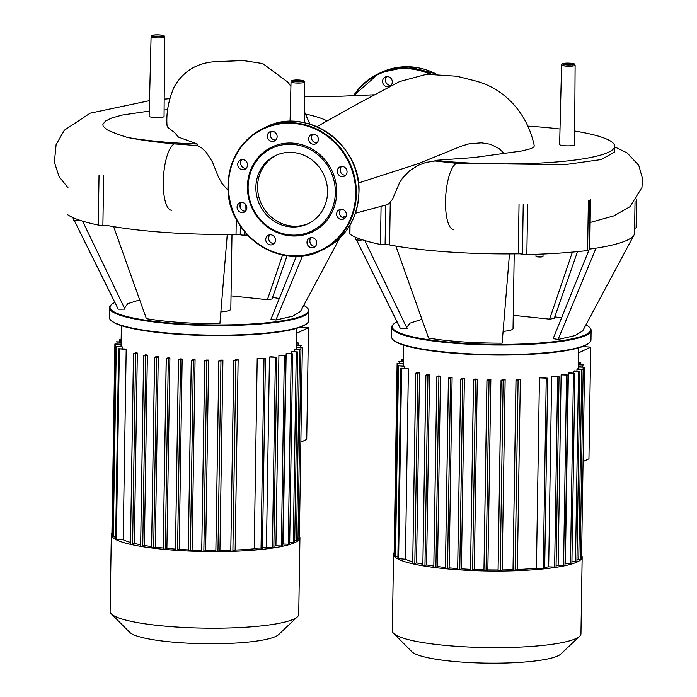 <?xml version="1.0" encoding="UTF-8"?>
<svg xmlns="http://www.w3.org/2000/svg" width="697" height="697" viewBox="0 0 697 697"><rect width="100%" height="100%" fill="white"/><g stroke="black" fill="none" stroke-linecap="round" stroke-linejoin="round"><path stroke-width="1.05" d="M300.86 442.142L306.732 439.363L308.483 327.686L300.424 327.128M308.483 327.686L296.382 333.427M299.379 536.063A94.322 15.273 -179.1 0 1 299.937 537.762A94.322 15.273 -179.1 0 1 176.027 550.334A94.322 15.273 -179.1 0 1 111.32 534.799A94.322 15.273 -179.1 0 1 111.921 533.118M299.937 537.762L298.725 614.345A94.322 15.273 -179.1 0 1 297.41 616.828A94.322 15.273 -179.1 0 1 174.825 626.917A94.322 15.273 -179.1 0 1 111.354 613.909A94.322 15.273 -179.1 0 1 110.117 611.382L111.32 534.799M111.354 613.909L129.677 632.31A75.45 12.224 0.9 0 0 180.453 642.721A75.45 12.224 0.9 0 0 278.521 634.653L297.41 616.828M121.034 346.435L121.069 344.553A87.561 14.184 -179.1 0 1 121.069 344.518L121.365 325.665M122.245 346.888A87.561 14.184 -179.1 0 1 121.879 346.496L115.545 346.296L122.245 346.888L122.21 348.77M126.192 349.415A87.561 14.184 -179.1 0 1 125.312 348.979L118.638 348.761L126.192 349.415L123.195 539.8L115.65 539.156L118.638 348.761M130.522 542.423A87.561 14.184 -179.1 0 1 123.195 539.8M137.326 353.039A87.561 14.184 -179.1 0 1 135.793 352.647L133.484 353.771L135.593 353.858L137.326 353.039L134.338 543.425L132.604 544.252L130.496 544.165L133.536 353.832M140.655 544.793A87.561 14.184 -179.1 0 1 134.338 543.425M147.363 355.087A87.561 14.184 -179.1 0 1 145.647 354.782L143.626 355.775L145.734 355.862L147.363 355.087L144.366 545.481L142.746 546.248L140.637 546.16L143.678 355.827M151.606 546.614A87.561 14.184 -179.1 0 1 144.366 545.481M158.263 356.725A87.561 14.184 -179.1 0 1 156.424 356.481L154.577 357.387L156.686 357.474L158.263 356.725L155.274 547.11L153.697 547.868L151.589 547.772L154.629 357.439M163.229 548.042A87.561 14.184 -179.1 0 1 155.274 547.11M169.894 358.023A87.561 14.184 -179.1 0 1 167.942 357.831L166.208 358.685L168.308 358.772L169.894 358.023L166.897 548.408L165.32 549.158L163.211 549.07L166.261 358.737M175.47 549.131A87.561 14.184 -179.1 0 1 166.897 548.408M181.133 358.938A87.561 14.184 -179.1 0 1 180.114 358.868L178.441 359.687L180.549 359.774L182.161 359.007A87.561 14.184 -179.1 0 1 181.133 358.938M188.303 549.916A87.561 14.184 -179.1 0 1 179.173 549.393L182.161 359.007M195.064 359.696A87.561 14.184 -179.1 0 1 192.912 359.608L191.274 360.41L193.383 360.497L195.064 359.696L192.076 550.09L190.394 550.883L188.286 550.796L191.326 360.462M201.747 550.395A87.561 14.184 -179.1 0 1 192.076 550.09M208.621 360.079A87.561 14.184 -179.1 0 1 206.356 360.035L204.718 360.837L206.826 360.924L208.621 360.079L205.632 550.464L203.838 551.318L201.729 551.231L204.77 360.898M215.861 550.525A87.561 14.184 -179.1 0 1 205.632 550.464M222.918 360.105A87.561 14.184 -179.1 0 1 220.522 360.122L218.841 360.95L220.949 361.037L222.918 360.105L219.93 550.491L217.961 551.432L215.852 551.336L218.893 361.011M230.794 550.247A87.561 14.184 -179.1 0 1 219.93 550.491M238.13 359.696A87.561 14.184 -179.1 0 1 235.56 359.8L233.774 360.68L235.882 360.767L238.13 359.696L235.142 550.09L232.885 551.153L230.777 551.066L233.826 360.732M254.222 548.827L262.447 549.149L265.435 358.755L259.441 358.214A87.561 14.184 -179.1 0 1 257.21 358.432L254.222 548.827A87.561 14.184 -179.1 0 1 235.142 550.09M266.454 547.415L273.834 547.676L276.822 357.291L271.168 356.777A87.561 14.184 -179.1 0 1 269.451 357.021L266.454 547.415A87.561 14.184 -179.1 0 1 262.464 547.938M275.925 545.812L282.773 546.039L285.761 355.653L280.238 355.148A87.561 14.184 -179.1 0 1 278.913 355.426L275.925 545.812A87.561 14.184 -179.1 0 1 273.86 546.213M283.156 544.052L289.664 544.261L292.662 353.876L287.138 353.37A87.561 14.184 -179.1 0 1 286.145 353.667L283.156 544.052A87.561 14.184 -179.1 0 1 282.799 544.157M289.699 542.257L294.709 542.353L297.697 351.968L292.078 351.454A87.561 14.184 -179.1 0 1 291.398 351.776L291.372 353.658M294.744 349.755L300.947 349.938L295.11 349.406A87.561 14.184 -179.1 0 1 294.744 349.755L294.718 351.637M296.164 347.306L296.164 347.228A87.561 14.184 -179.1 0 1 296.164 347.263A87.561 14.184 -179.1 0 1 296.138 347.594L296.112 349.476M296.234 343.098L298.595 343.02L296.242 342.732M296.199 345.346L301.688 345.485L296.208 344.98M296.138 347.594L302.341 347.786L296.173 347.228M300.947 349.938L297.959 540.323L294.744 540.349M297.697 351.968L291.398 351.776M292.662 353.876L286.145 353.667M285.761 355.653L278.913 355.426M276.822 357.291L269.451 357.021M265.435 358.755L257.21 358.432M121.069 344.187L114.892 344.004L121.069 344.553M121.104 341.931L116.286 341.844L121.104 342.305M120.25 341.878L120.276 339.997L119.535 339.814L121.139 339.683M120.276 339.997L121.139 340.049M302.341 347.786L299.353 538.171L297.933 538.311M179.173 549.393L177.561 550.16L175.452 550.072L178.493 359.739M115.685 537.03L112.548 536.69L115.545 346.296M112.644 534.564L111.903 534.39L114.892 344.004M583.075 461.58L588.948 458.792L590.699 347.115L582.64 346.566M590.699 347.115L578.606 352.865M574.189 145.133A7.467 1.211 0.9 0 0 574.572 144.758L575.112 65.213A6.77 1.098 -179.1 0 1 574.772 65.553A6.77 1.098 -179.1 0 1 566.225 66.119A6.77 1.098 -179.1 0 1 561.582 65.004L559.63 144.523A7.467 1.211 0.9 0 0 565.894 145.821A7.467 1.211 0.9 0 0 574.189 145.133M163.69 116.869A7.467 1.211 0.9 0 0 164.065 116.495L164.614 36.95A6.77 1.098 -179.1 0 1 164.274 37.289A6.77 1.098 -179.1 0 1 155.727 37.847A6.77 1.098 -179.1 0 1 151.083 36.732L149.132 116.26A7.467 1.211 0.9 0 0 155.396 117.558A7.467 1.211 0.9 0 0 163.69 116.869M385.72 205.066L388.577 203.925L392.463 199.394L399.555 182.684L402.91 177.63L409.575 170.8L418.313 165.267L425.832 162.462L434.963 160.972L434.998 160.388L474.056 157.539L521.992 150.935L531.175 148.592L533.963 146.806L534.233 145.717C528.404 116.704 507.547 89.416 475.52 80.957L456.944 76.243L426.642 74.265L399.634 81.549L357.979 103.67L316.821 126.688M434.998 160.388A120.328 19.49 0.9 0 0 614.623 146.222L614.527 152.094L601.258 159.552L564.605 164.692L456.526 163.333L434.963 160.972M614.623 146.222A120.328 19.49 0.9 0 0 574.659 131.053M560.013 129.015A120.328 19.49 0.9 0 0 527.742 126.122M290.91 86.376L288.035 82.307L262.76 63.558L243.366 60.578L214.641 61.711C196.476 63.079 182.971 71.495 174.128 86.986C168.43 100.246 166.078 113.202 167.053 125.852L167.881 127.438L174.616 132.63L178.493 137.126L197.347 144.018L197.373 145.595L201.668 147.93L205.99 151.937L212.48 162.035L218.213 176.498L221.907 183.416L228.189 190.438M197.373 145.595L174.311 143.896C156.398 142.249 140.724 140.097 127.29 137.431A120.328 19.49 0.9 0 0 197.347 144.018M127.29 137.431L116.286 133.746L106.929 129.747L103.104 126.096L102.895 124.362L105.404 121.104L111.747 117.993L122.402 115.022L149.263 111.093M164.109 109.943L167.768 109.743M327.085 120.93A120.328 19.49 0.9 0 0 305.513 114.047M111.415 304.65L110.875 305.164A99.723 16.153 0.9 0 0 109.481 307.795A99.723 16.153 0.9 0 0 177.892 324.218A99.723 16.153 0.9 0 0 308.902 310.923A99.723 16.153 0.9 0 0 307.595 308.257L307.063 307.725A99.183 16.066 -179.1 0 1 178.075 323.608A99.183 16.066 -179.1 0 1 111.415 304.65A99.183 16.066 -179.1 0 1 114.831 302.446M308.902 310.923L308.754 320.524A99.723 16.153 -179.1 0 1 307.36 323.155A99.723 16.153 -179.1 0 1 177.744 333.819A99.723 16.153 -179.1 0 1 110.64 320.062A99.723 16.153 -179.1 0 1 109.333 317.396L109.481 307.795M110.64 320.062L111.163 320.594A99.183 16.066 0.9 0 0 177.901 334.272A99.183 16.066 0.9 0 0 306.819 323.669L307.36 323.155M73.49 217.856L73.455 220.069A3.511 0.566 0.9 0 0 75.86 220.644A3.511 0.566 0.9 0 0 80.225 220.383M272.553 297.436A99.183 16.066 -179.1 0 1 279.297 298.534M303.718 305.408A99.183 16.066 -179.1 0 1 307.063 307.725M339.666 238.226L300.468 311.498L292.818 316.168L275.873 320.028L270.959 319.2L296.373 256.243M287.103 255.694L272.013 298.987L267.387 299.71L231.029 295.877M82.586 221.132L124.929 309.146L118.22 309.172L74.213 220.435M139.696 299.876L127.786 303.709L124.415 308.074M227.266 234.453L219.895 323.73C191.806 323.748 167.306 322.058 146.379 318.668L113.628 226.63A141.613 22.94 0.9 0 0 227.266 234.453A141.613 22.94 0.9 0 0 236.039 234.375A4.051 0.653 -179.1 0 1 240.23 234.75A4.051 0.653 0.9 0 0 244.621 235.116L244.673 231.805M231.988 234.427L230.82 309.163A21.624 3.502 -179.1 0 1 220.871 311.951M118.22 309.172L74.309 220.452M73.473 218.753L72.897 217.586M267.387 299.71L282.607 254.919M99.035 175.252L98.26 225.035A4.051 0.653 0.9 0 0 102.886 225.288A4.051 0.653 -179.1 0 1 107.373 225.514A141.613 22.94 0.9 0 0 113.628 226.63M98.26 225.035A147.015 23.811 -179.1 0 1 67.687 214.72A4.051 0.653 0.9 0 1 67.583 214.571M247.548 235.037A147.015 23.811 -179.1 0 1 244.621 235.116M275.873 320.028L302.533 255.834M276.378 155.187A37.751 35.399 -115.4 0 0 258.596 195.909A37.751 35.399 -115.4 0 0 292.827 226.124A37.751 35.399 -115.4 0 0 308.754 223.371M291.137 226.934A37.751 35.399 -115.4 0 0 307.908 223.789A37.751 35.399 -115.4 0 0 326.649 183.128A37.751 35.399 -115.4 0 0 292.304 152.425A37.751 35.399 -115.4 0 0 275.524 155.57A37.751 35.399 -115.4 0 0 256.784 196.232A37.751 35.399 -115.4 0 0 291.137 226.934M292.784 143.12A47.021 44.094 -115.4 0 0 247.418 186.447A47.021 44.094 -115.4 0 0 291.329 235.917A47.021 44.094 -115.4 0 0 336.703 192.59A47.021 44.094 -115.4 0 0 292.784 143.12M292.435 144.349A45.941 43.083 -115.4 0 0 248.106 186.674A45.941 43.083 -115.4 0 0 291.006 235.011A45.941 43.083 -115.4 0 0 335.335 192.686A45.941 43.083 -115.4 0 0 292.435 144.349M275.777 140.053A5.132 4.818 64.6 0 1 271.621 131.306M277.127 136.699A5.132 4.818 -115.4 0 0 270.053 131.724A5.132 4.818 -115.4 0 0 267.378 136.028A5.132 4.818 -115.4 0 0 274.452 141.003A5.132 4.818 -115.4 0 0 277.127 136.699M246.137 168.352A5.132 4.818 64.6 0 1 241.981 159.604M246.119 161.321A5.132 4.818 -115.4 0 0 240.413 160.022A5.132 4.818 -115.4 0 0 239.115 168.003A5.132 4.818 -115.4 0 0 244.821 169.301A5.132 4.818 -115.4 0 0 246.119 161.321M245.466 211.208A5.132 4.818 64.6 0 1 241.31 202.461M242.025 202.452A5.132 4.818 -115.4 0 0 237.198 208.412A5.132 4.818 -115.4 0 0 244.15 212.158A5.132 4.818 -115.4 0 0 242.025 202.452M274.148 243.523A5.132 4.818 64.6 0 1 269.992 234.776M267.239 236.013A5.132 4.818 -115.4 0 0 272.832 244.473A5.132 4.818 -115.4 0 0 274.601 237.093A5.132 4.818 -115.4 0 0 267.239 236.013M315.384 246.363A5.132 4.818 64.6 0 1 311.228 237.607M306.994 242.338A5.132 4.818 -115.4 0 0 314.068 247.313A5.132 4.818 -115.4 0 0 316.743 243.009A5.132 4.818 -115.4 0 0 309.66 238.034A5.132 4.818 -115.4 0 0 306.994 242.338M345.015 218.065A5.132 4.818 64.6 0 1 340.868 209.318M337.993 217.717A5.132 4.818 -115.4 0 0 343.699 219.015A5.132 4.818 -115.4 0 0 345.006 211.025A5.132 4.818 -115.4 0 0 339.3 209.736A5.132 4.818 -115.4 0 0 337.993 217.717M345.695 175.208A5.132 4.818 64.6 0 1 341.539 166.452M342.096 176.585A5.132 4.818 -115.4 0 0 346.923 170.626A5.132 4.818 -115.4 0 0 339.97 166.879A5.132 4.818 -115.4 0 0 342.096 176.585M316.882 143.024A5.132 4.818 -115.4 0 0 311.289 134.565A5.132 4.818 -115.4 0 0 309.52 141.944A5.132 4.818 -115.4 0 0 316.882 143.024M317.013 142.894A5.132 4.818 64.6 0 1 312.857 134.146M392.315 82.019A5.132 4.818 64.6 0 1 389.64 86.315A5.132 4.818 64.6 0 1 382.566 81.349A5.132 4.818 64.6 0 1 385.232 77.045A5.132 4.818 64.6 0 1 392.315 82.019M386.8 76.618A5.132 4.818 -115.4 0 0 390.956 85.374M393.631 324.088L393.091 324.593A99.723 16.153 0.9 0 0 391.697 327.224A99.723 16.153 0.9 0 0 460.116 343.656A99.723 16.153 0.9 0 0 591.117 330.361A99.723 16.153 0.9 0 0 589.81 327.686L589.287 327.163A99.183 16.066 -179.1 0 1 460.29 343.037A99.183 16.066 -179.1 0 1 393.631 324.088A99.183 16.066 -179.1 0 1 397.046 321.875M591.117 330.361L590.969 339.962A99.723 16.153 -179.1 0 1 589.575 342.593A99.723 16.153 -179.1 0 1 459.959 353.248A99.723 16.153 -179.1 0 1 392.855 339.5A99.723 16.153 -179.1 0 1 391.548 336.825L391.697 327.224M392.855 339.5L393.387 340.023A99.183 16.066 0.9 0 0 460.125 353.701A99.183 16.066 0.9 0 0 589.035 343.098L589.575 342.593M355.705 237.285L355.67 239.498A3.511 0.566 0.9 0 0 358.084 240.073A3.511 0.566 0.9 0 0 362.44 239.82M536.002 254.283L535.967 256.374A3.511 0.566 0.9 0 0 538.92 256.984A3.511 0.566 0.9 0 0 542.815 256.662A3.511 0.566 0.9 0 0 542.989 256.479L543.033 254.013M554.777 316.865A99.183 16.066 -179.1 0 1 561.521 317.971M585.942 324.846A99.183 16.066 -179.1 0 1 589.287 327.163M589.052 249.204A4.051 0.653 -179.1 0 1 589.723 249.082A141.613 22.94 0.9 0 0 596.005 248.158A141.613 22.94 0.9 0 0 634.026 234.976L582.683 330.927L575.034 335.597L558.097 339.456L553.174 338.629L588.878 250.223M577.508 251.626L554.237 318.416L549.602 319.148L513.245 315.314M364.801 240.561L407.153 328.575L400.444 328.601L356.428 239.864M421.92 319.313L410.002 323.147L406.639 327.512M509.481 253.891L502.119 343.159C474.03 343.177 449.521 341.486 428.603 338.097L395.852 246.067A141.613 22.94 0.9 0 0 509.481 253.891A141.613 22.94 0.9 0 0 518.254 253.813A4.051 0.653 -179.1 0 1 522.445 254.178A4.051 0.653 0.9 0 0 526.845 254.544L527.629 204.761M514.212 253.856L513.036 328.601A21.624 3.502 -179.1 0 1 503.086 331.389M400.444 328.601L356.533 239.89M355.697 238.191L355.113 237.024M549.602 319.148L572.385 252.105M381.076 206.19L380.475 244.464A4.051 0.653 0.9 0 0 385.101 244.725A4.051 0.653 -179.1 0 1 389.588 244.952A141.613 22.94 0.9 0 0 395.852 246.067M380.475 244.464A147.015 23.811 -179.1 0 1 349.911 234.157L350.051 224.965M349.938 225.166L349.798 234A4.051 0.653 0.9 0 0 349.911 234.157M634.618 228.189A4.051 0.653 0.9 0 0 636.1 227.701L636.535 199.63M588.381 200.736L587.597 250.519A4.051 0.653 0.9 0 0 589.043 250.04L589.828 200.257M587.597 250.519A147.015 23.811 -179.1 0 1 526.845 254.544M634.026 234.976L634.026 234.976A141.613 22.94 0.9 0 0 634.54 233.077L635.037 201.599M558.097 339.456L596.005 248.158M589.043 249.796L589.313 249.143M581.603 555.5A94.322 15.273 -179.1 0 1 582.152 557.191A94.322 15.273 -179.1 0 1 458.243 569.763A94.322 15.273 -179.1 0 1 393.535 554.228A94.322 15.273 -179.1 0 1 394.145 552.555M582.152 557.191L580.949 633.773A94.322 15.273 -179.1 0 1 579.634 636.265A94.322 15.273 -179.1 0 1 457.04 646.346A94.322 15.273 -179.1 0 1 393.578 633.338A94.322 15.273 -179.1 0 1 392.333 630.811L393.535 554.228M393.578 633.338L411.901 651.747A75.45 12.224 0.9 0 0 462.669 662.15A75.45 12.224 0.9 0 0 560.736 654.082L579.634 636.265M403.258 365.864L403.284 363.982A87.561 14.184 -179.1 0 1 403.284 363.947L403.58 345.093M404.46 366.317A87.561 14.184 -179.1 0 1 404.094 365.925L397.76 365.733L404.46 366.317L404.434 368.199M408.407 368.844A87.561 14.184 -179.1 0 1 407.536 368.417L400.862 368.199L408.407 368.844L405.419 559.229L397.874 558.585L400.862 368.199M412.737 561.852A87.561 14.184 -179.1 0 1 405.419 559.229M419.55 372.468A87.561 14.184 -179.1 0 1 418.008 372.085L415.708 373.209L417.808 373.296L419.55 372.468L416.562 562.854L414.82 563.681L412.711 563.594L415.76 373.261M422.879 564.23A87.561 14.184 -179.1 0 1 416.562 562.854M429.579 374.524A87.561 14.184 -179.1 0 1 427.871 374.219L425.85 375.204L427.949 375.291L429.579 374.524L426.59 564.91L424.961 565.685L422.852 565.589L425.902 375.265M433.822 566.051A87.561 14.184 -179.1 0 1 426.59 564.91M440.487 376.153A87.561 14.184 -179.1 0 1 438.648 375.918L436.801 376.824L438.901 376.911L440.487 376.153L437.498 566.548L435.913 567.297L433.804 567.21L436.853 376.877M445.453 567.471A87.561 14.184 -179.1 0 1 437.498 566.548M452.109 377.452A87.561 14.184 -179.1 0 1 450.157 377.26L448.424 378.114L450.532 378.201L452.109 377.452L449.121 567.846L447.544 568.595L445.435 568.508L448.476 378.175M457.685 568.569A87.561 14.184 -179.1 0 1 449.121 567.846M463.357 378.375A87.561 14.184 -179.1 0 1 462.329 378.297L460.665 379.116L462.773 379.203L464.385 378.445A87.561 14.184 -179.1 0 1 463.357 378.375M470.519 569.353A87.561 14.184 -179.1 0 1 461.397 568.83L464.385 378.445M477.288 379.133A87.561 14.184 -179.1 0 1 475.127 379.037L473.498 379.839L475.598 379.926L477.288 379.133L474.291 569.519L472.61 570.32L470.501 570.233L473.551 379.9M483.962 569.824A87.561 14.184 -179.1 0 1 474.291 569.519M490.845 379.508A87.561 14.184 -179.1 0 1 488.571 379.473L486.942 380.274L489.05 380.362L490.845 379.508L487.848 569.893L486.053 570.747L483.945 570.66L486.994 380.327M498.085 569.954A87.561 14.184 -179.1 0 1 487.848 569.893M505.133 379.534A87.561 14.184 -179.1 0 1 502.737 379.56L501.056 380.388L503.164 380.475L505.133 379.534L502.145 569.928L500.176 570.86L498.067 570.773L501.117 380.44M513.009 569.684A87.561 14.184 -179.1 0 1 502.145 569.928M520.345 379.133A87.561 14.184 -179.1 0 1 517.784 379.229L515.989 380.109L518.098 380.196L520.345 379.133L517.357 569.519L515.109 570.59L513.001 570.503L516.041 380.17M536.437 568.255L544.671 568.578L547.659 378.192L541.665 377.652A87.561 14.184 -179.1 0 1 539.434 377.87L536.437 568.255A87.561 14.184 -179.1 0 1 517.357 569.519M548.678 566.844L556.058 567.114L559.046 376.72L553.392 376.206A87.561 14.184 -179.1 0 1 551.667 376.458L548.678 566.844A87.561 14.184 -179.1 0 1 544.688 567.367M558.14 565.241L564.988 565.476L567.985 375.082L562.462 374.577A87.561 14.184 -179.1 0 1 561.129 374.855L558.14 565.241A87.561 14.184 -179.1 0 1 556.075 565.642M565.372 563.49L571.888 563.699L574.877 373.304L569.353 372.799A87.561 14.184 -179.1 0 1 568.369 373.104L565.372 563.49A87.561 14.184 -179.1 0 1 565.023 563.594M571.915 561.686L576.924 561.791L579.921 371.396L574.293 370.882A87.561 14.184 -179.1 0 1 573.614 371.205L573.587 373.087M576.968 369.183L583.162 369.375L577.334 368.844A87.561 14.184 -179.1 0 1 576.968 369.183L576.933 371.065M578.388 366.735L578.388 366.666A87.561 14.184 -179.1 0 1 578.388 366.7A87.561 14.184 -179.1 0 1 578.362 367.031L578.327 368.913M578.449 362.527L580.81 362.449L578.458 362.161M578.414 364.784L583.912 364.914L578.423 364.409M578.362 367.031L584.556 367.214L578.388 366.666M583.162 369.375L580.174 559.761L576.959 559.778M579.921 371.396L573.614 371.205M574.877 373.304L568.369 373.104M567.985 375.082L561.129 374.855M559.046 376.72L551.667 376.458M547.659 378.192L539.434 377.87M403.293 363.616L397.116 363.433L403.284 363.982M403.328 361.368L398.51 361.281L403.319 361.734M402.465 361.307L402.5 359.425L401.751 359.251L403.363 359.121M402.5 359.425L403.354 359.486M584.556 367.214L581.568 557.6L580.148 557.748M461.397 568.83L459.776 569.597L457.668 569.51L460.717 379.177M397.9 556.459L394.772 556.119L397.76 365.733M394.868 554.002L394.119 553.819L397.116 363.433M297.14 345.041L297.175 343.159M300.241 347.507L300.268 345.625M300.886 349.885L300.921 347.925M296.539 540.471L299.527 350.086M293.289 542.501L296.277 352.116M288.244 544.409L291.241 354.015M281.353 546.187L284.341 355.792M272.414 547.825L275.402 357.43M261.026 549.288L264.015 358.903M232.885 551.153L235.882 360.767M113.297 536.864L116.286 346.479M115.606 346.243L115.632 344.179M117 343.909L117.026 342.027M116.39 539.33L119.379 348.944M165.32 549.158L168.308 358.772M153.697 547.868L156.686 357.474M142.746 546.248L145.734 355.862M132.604 544.252L135.593 353.858M217.961 551.432L220.949 361.037M203.838 551.318L206.826 360.924M190.394 550.883L193.383 360.497M177.561 550.16L180.549 359.774M566.583 64.899A5.681 0.924 0.9 0 0 573.762 64.42A5.681 0.924 0.9 0 0 570.146 63.2A5.681 0.924 0.9 0 0 562.967 63.68A5.681 0.924 0.9 0 0 566.583 64.899M573.5 64.403A5.402 0.871 -179.1 0 1 566.67 64.856A5.402 0.871 -179.1 0 1 563.237 63.697A5.402 0.871 -179.1 0 1 570.059 63.244A5.402 0.871 -179.1 0 1 573.5 64.403M571.819 64.751A4.321 0.697 0.9 0 0 569.71 64.472A4.321 0.697 0.9 0 0 564.892 64.647M304.214 82.429A6.77 1.098 -179.1 0 1 295.667 82.987A6.77 1.098 -179.1 0 1 291.024 81.871C290.91 80.355 293.785 79.754 299.649 80.068C306.183 80.791 303.483 81.183 304.554 82.089A6.77 1.098 -179.1 0 1 304.214 82.429M296.025 81.776A5.681 0.924 0.9 0 0 303.204 81.296A5.681 0.924 0.9 0 0 299.588 80.077A5.681 0.924 0.9 0 0 292.409 80.556A5.681 0.924 0.9 0 0 296.025 81.776M302.934 81.279A5.402 0.871 -179.1 0 1 296.112 81.732A5.402 0.871 -179.1 0 1 292.67 80.573A5.402 0.871 -179.1 0 1 299.501 80.12A5.402 0.871 -179.1 0 1 302.934 81.279M301.261 81.627A4.321 0.697 0.9 0 0 299.144 81.349A4.321 0.697 0.9 0 0 294.334 81.514M156.084 36.636A5.681 0.924 0.9 0 0 163.264 36.157A5.681 0.924 0.9 0 0 159.648 34.937A5.681 0.924 0.9 0 0 152.469 35.416A5.681 0.924 0.9 0 0 156.084 36.636M162.993 36.139A5.402 0.871 -179.1 0 1 156.172 36.593A5.402 0.871 -179.1 0 1 152.73 35.434A5.402 0.871 -179.1 0 1 159.561 34.981A5.402 0.871 -179.1 0 1 162.993 36.139M161.321 36.488A4.321 0.697 0.9 0 0 159.204 36.209A4.321 0.697 0.9 0 0 154.394 36.375M504.036 153.296L499.026 148.557L490.444 144.27L481.418 142.833L469.003 143.852L461.832 145.978L418.061 163.734L358.424 183.006M456.526 163.333A33.447 10.281 93.9 0 0 445.592 198.584A33.447 10.281 93.9 0 0 453.782 229.705M174.311 143.896A33.447 10.281 93.9 0 0 163.368 179.155A33.447 10.281 93.9 0 0 171.558 210.267M236.274 219.241L236.039 234.375M240.23 234.75L240.36 226.072M240.639 208.525L240.718 203.21M103.67 175.505L102.886 225.288M245.004 211.226L245.117 203.829M295.824 121.566A67.565 63.357 -115.4 0 0 265.801 127.194L263.248 128.405A67.565 63.357 -115.4 0 0 228.085 185.019A67.565 63.357 -115.4 0 0 291.18 256.104A67.565 63.357 -115.4 0 0 321.204 250.476A67.565 63.357 -115.4 0 0 356.367 193.853A67.565 63.357 -115.4 0 0 293.271 122.777A67.565 63.357 -115.4 0 0 263.248 128.405C241.118 139.992 229.391 158.872 228.058 185.045C225.227 233.112 280.708 272.109 321.204 250.476L323.748 249.265A67.565 63.357 -115.4 0 0 358.911 192.642A67.565 63.357 -115.4 0 0 295.824 121.566M293.097 123.386A67.025 62.843 -115.4 0 0 228.433 185.141A67.025 62.843 -115.4 0 0 291.024 255.651A67.025 62.843 -115.4 0 0 355.688 193.897A67.025 62.843 -115.4 0 0 293.097 123.386M430.955 73.908A67.565 63.357 -115.4 0 0 408.459 68.088A67.565 63.357 -115.4 0 0 378.436 73.716A67.565 63.357 -115.4 0 0 353.431 95.907L378.436 73.716L380.98 72.514A67.565 63.357 -115.4 0 1 411.003 66.886A67.565 63.357 -115.4 0 1 435.677 73.751M429.544 73.995A67.025 62.843 -115.4 0 0 408.285 68.707A67.025 62.843 -115.4 0 0 353.954 95.89M589.723 249.082L590.507 199.298M519.038 204.029L518.254 253.813M522.445 254.178L523.229 204.395M389.588 244.952L390.259 202.478M385.729 205.066L385.101 244.725M579.364 364.479L579.39 362.597M582.457 366.944L582.492 365.062M583.11 369.314L583.136 367.363M578.754 559.9L581.742 369.515M575.504 561.93L578.501 371.545M570.468 563.838L573.457 373.453M563.568 565.615L566.565 375.23M554.638 567.253L557.626 376.868M543.251 568.726L546.239 378.332M515.109 570.59L518.098 380.196M395.513 556.302L398.501 365.908M397.821 365.672L397.856 363.616M399.215 363.337L399.25 361.455M398.614 558.767L401.603 368.373M447.544 568.595L450.532 378.201M435.913 567.297L438.901 376.911M424.961 565.685L427.949 375.291M414.82 563.681L417.808 373.296M500.176 570.86L503.164 380.475M486.053 570.747L489.05 380.362M472.61 570.32L475.598 379.926M459.776 569.597L462.773 379.203M296.164 347.263L296.46 328.409M298.595 343.02L298.56 345.146M119.501 341.826L119.535 339.814M218.841 360.95L215.852 551.336M204.718 360.837L201.729 551.231M191.274 360.41L188.286 550.796M233.774 360.68L230.777 551.066M140.637 546.16L143.626 355.775M151.589 547.772L154.577 357.387M163.211 549.07L166.208 358.685M130.496 544.165L133.484 353.771M175.452 550.072L178.441 359.687M575.112 65.213C574.04 64.307 576.741 63.924 570.207 63.192C564.343 62.878 561.477 63.479 561.582 65.004M564.03 65.048L563.699 64.342L566.731 64.847L573.021 64.49L572.673 65.187M293.463 81.924L293.141 81.218L296.164 81.715L302.463 81.366L302.115 82.063M164.614 36.95C163.542 36.044 166.243 35.66 159.709 34.928C153.845 34.615 150.97 35.216 151.083 36.732M153.523 36.784L153.201 36.078L156.224 36.584L162.523 36.227L162.174 36.924M385.659 205.084L355.4 213.238M346.165 216.096L342.149 217.394M309.895 124.153L304.354 111.52M304.275 122.724L304.554 82.089M290.057 121.435L291.024 81.871M68.001 187.711L59.123 176.672L54.366 162.218L56.109 144.654L64.281 130.269L90.166 113.184L149.515 100.638M164.187 99.14L169.659 98.669M304.458 96.256L341.216 96.203L374.115 94.792M614.615 146.832L627.134 152.913L638.766 165.372L642.634 178.972L641.928 187.554L629.914 206.765L613.761 215.904L590.141 222.474M73.473 218.936L72.776 217.534M323.748 249.265C345.878 237.677 357.613 218.797 358.938 192.616C361.778 144.558 306.297 105.561 265.801 127.194M435.73 73.751L408.189 66.746L380.98 72.514M355.688 238.365L355 236.971M578.388 366.7L578.684 347.847M580.81 362.449L580.775 364.575M401.725 361.255L401.751 359.251M501.056 380.388L498.067 570.773M486.942 380.274L483.945 570.66M473.498 379.839L470.501 570.233M515.989 380.109L513.001 570.503M422.852 565.589L425.85 375.204M433.804 567.21L436.801 376.824M445.435 568.508L448.424 378.114M412.711 563.594L415.708 373.209M457.668 569.51L460.665 379.116"/></g></svg>
